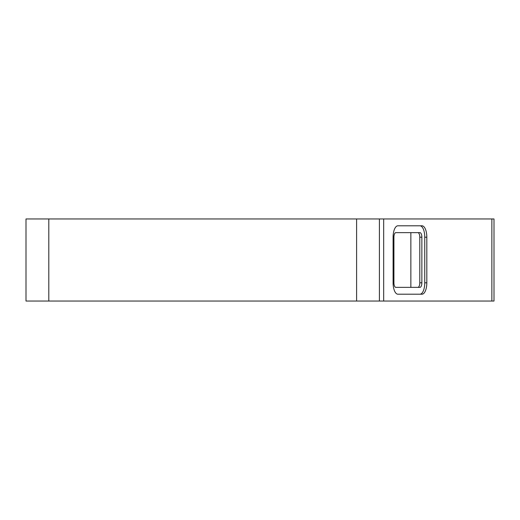 <?xml version="1.0" encoding="UTF-8"?>
<svg xmlns="http://www.w3.org/2000/svg" width="520" height="520" viewBox="0 0 520 520"><rect width="100%" height="100%" fill="white"/><g stroke="black" fill="none" stroke-linecap="round" stroke-linejoin="round"><path stroke-width="0.78" d="M410.859 287.358L410.859 232.642M491.862 218.959L494 218.959L494 301.041L379.405 301.041L379.405 218.959L491.862 218.959L491.862 301.041M393.094 282.802A11.401 4.817 90 0 0 397.917 294.203L422.006 294.203A11.401 4.817 90 0 0 426.822 282.802L426.822 237.198A11.401 4.817 90 0 0 422.006 225.797L397.917 225.797A11.401 4.817 90 0 0 393.094 237.198L393.094 282.802M379.405 301.041L26 301.041L26 218.959L379.405 218.959M417.872 232.642A4.563 1.924 -90 0 1 419.796 237.198L419.796 282.802A4.563 1.924 -90 0 1 417.872 287.358M419.939 294.203A11.401 4.817 90 0 0 424.756 282.802L424.756 237.198A11.401 4.817 90 0 0 419.939 225.797M421.863 237.198A4.563 1.924 90 0 0 419.939 232.642L395.85 232.642A4.563 1.924 90 0 0 393.919 237.198L393.919 282.802A4.563 1.924 90 0 0 395.85 287.358L419.939 287.358A4.563 1.924 90 0 0 421.863 282.802L421.863 237.198L419.796 237.198M383.675 301.041L383.675 218.959M356.603 301.041L356.603 218.959M48.802 301.041L48.802 218.959M424.756 237.198L426.822 237.198M424.756 282.802L426.822 282.802M419.796 282.802L421.863 282.802"/></g></svg>
